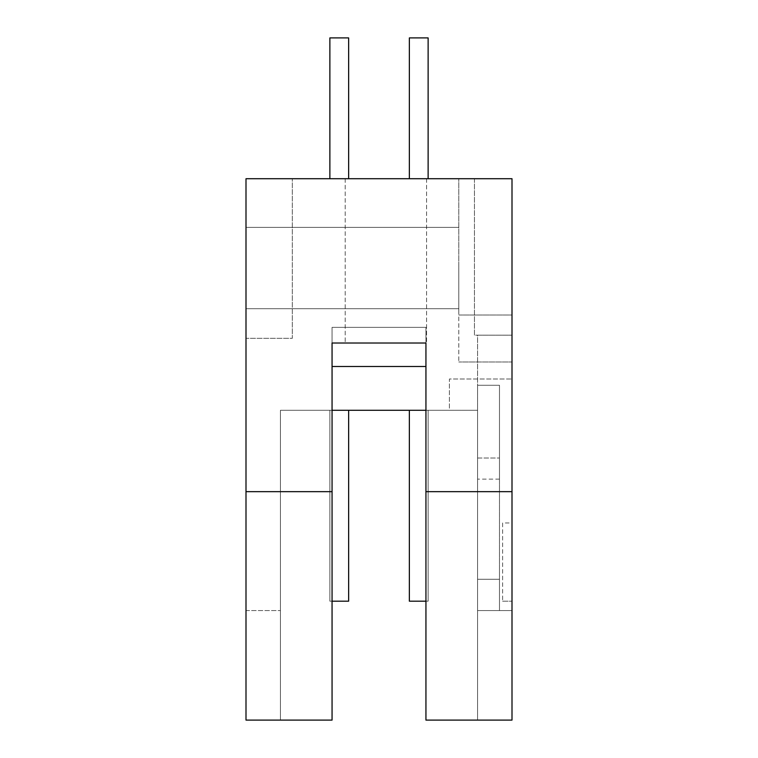 <?xml version="1.0" encoding="UTF-8"?>
<svg xmlns="http://www.w3.org/2000/svg" width="758" height="758" viewBox="0 0 758 758"><rect width="100%" height="100%" fill="white"/><g stroke="black" fill="none" stroke-linecap="round" stroke-linejoin="round"><path stroke-width="0.57" stroke-dasharray="3.79 2.84" d="M425.939 601.189L428.128 601.189L428.128 410.296L428.128 601.189L428.128 410.296L409.358 410.296L428.128 410.296L428.128 601.189L409.358 601.189L409.358 410.296L428.128 410.296L409.358 410.296L428.128 410.296L428.128 601.189L428.128 410.296L409.358 410.296L428.128 410.296L428.128 601.189L409.358 601.189L409.358 410.296L428.128 410.296L409.358 410.296L428.128 410.296L428.128 601.189L428.128 410.296L409.358 410.296L428.128 410.296L428.128 601.189L409.358 601.189L428.128 601.189L428.128 410.296L409.358 410.296L409.358 601.189L409.358 410.296L409.358 601.189L428.128 601.189L409.358 601.189L409.358 410.296L409.358 601.189L428.128 601.189L428.128 410.296L428.128 601.189L409.358 601.189L409.358 410.296L409.358 601.189L428.128 601.189L409.358 601.189L409.358 410.296L409.358 601.189L428.128 601.189L428.128 410.296L409.358 410.296L409.358 601.189L428.128 601.189L409.358 601.189L409.358 410.296M409.358 178.717L409.358 37.9L428.128 37.9L428.128 178.717L409.358 178.717L409.358 37.9L428.128 37.9L409.358 37.9L428.128 37.9L428.128 178.717L428.128 37.9L409.358 37.9L428.128 37.9L428.128 178.717L409.358 178.717L428.128 178.717L428.128 37.9L409.358 37.9L428.128 37.9L428.128 178.717L409.358 178.717L409.358 37.9L428.128 37.9L409.358 37.9L428.128 37.9L428.128 178.717L428.128 37.9L409.358 37.9L409.358 178.717L428.128 178.717L409.358 178.717L409.358 37.9L409.358 178.717L428.128 178.717L428.128 37.9L409.358 37.9L409.358 178.717L409.358 37.9L409.358 178.717L428.128 178.717L409.358 178.717L409.358 37.9L409.358 178.717L428.128 178.717L428.128 37.9L428.128 178.717L428.128 37.9L428.128 178.717L409.358 178.717L428.128 178.717L409.358 178.717L409.358 37.9L409.358 178.717L428.128 178.717M348.642 410.296L348.642 601.189L329.872 601.189L348.642 601.189L348.642 410.296L348.642 601.189L348.642 410.296L329.872 410.296L348.642 410.296L348.642 601.189L329.872 601.189L329.872 410.296L348.642 410.296L329.872 410.296L348.642 410.296L348.642 601.189L348.642 410.296L329.872 410.296L348.642 410.296L348.642 601.189L329.872 601.189L348.642 601.189L348.642 410.296L329.872 410.296L348.642 410.296L348.642 601.189L329.872 601.189L329.872 410.296L348.642 410.296L329.872 410.296L348.642 410.296L329.872 410.296L329.872 601.189L348.642 601.189L348.642 410.296L348.642 601.189L329.872 601.189L329.872 410.296L329.872 601.189L348.642 601.189L348.642 410.296L329.872 410.296L329.872 601.189L329.872 410.296L329.872 601.189L348.642 601.189L329.872 601.189L329.872 410.296L329.872 601.189L348.642 601.189L332.061 601.189M329.872 178.717L348.642 178.717L348.642 37.9L329.872 37.9L348.642 37.9L348.642 178.717L329.872 178.717L329.872 37.9L348.642 37.9L329.872 37.9L348.642 37.9L348.642 178.717L348.642 37.9L329.872 37.9L348.642 37.9L348.642 178.717L329.872 178.717L329.872 37.9L348.642 37.9L329.872 37.9L348.642 37.9L348.642 178.717L348.642 37.9L329.872 37.9L348.642 37.9L348.642 178.717L329.872 178.717L348.642 178.717L348.642 37.9L329.872 37.9L329.872 178.717L329.872 37.9L329.872 178.717L348.642 178.717L329.872 178.717L329.872 37.9L329.872 178.717L348.642 178.717L348.642 37.9L348.642 178.717L329.872 178.717L329.872 37.9L329.872 178.717L348.642 178.717L348.642 37.9L348.642 178.717L329.872 178.717L329.872 37.9L329.872 178.717L348.642 178.717L329.872 178.717L329.872 37.9L329.872 178.717L348.642 178.717M502.611 522.954L502.611 601.189L502.611 522.954L512.001 522.954L512.001 601.189L512.001 522.954M502.611 601.189L512.001 601.189L502.611 601.189M329.872 601.189L329.872 410.296L329.872 601.189M280.422 720.1L332.061 720.1L332.061 410.296L280.422 410.296L280.422 720.1L280.422 410.296L332.061 410.296L332.061 327.361L425.939 327.361L425.939 410.296L477.578 410.296L449.409 410.296L449.409 379L512.001 379L449.409 379L449.409 410.296L477.578 410.296L477.578 610.569L512.001 610.569L512.001 720.1L425.939 720.1L425.939 410.296L332.061 410.296L332.061 720.1L245.999 720.1L280.422 720.1L280.422 610.569L280.422 720.1M458.798 178.717L512.001 178.717L512.001 315.006L458.798 315.006L458.798 178.717L458.798 361.983L458.798 178.717L512.001 178.717L458.798 178.717L458.798 315.006L512.001 315.006L512.001 361.983L458.798 361.983L512.001 361.983L512.001 178.717L512.001 315.006L458.798 315.006L512.001 315.006L512.001 361.983L512.001 178.717L458.798 178.717M458.798 268.029L458.798 308.714L458.798 268.029M245.999 268.029L245.999 308.714L245.999 268.029M245.999 491.658L245.999 178.717L512.001 178.717L512.001 610.569L477.578 610.569L477.578 720.1L477.578 335.188L512.001 335.188L474.442 335.188L474.442 178.717L512.001 178.717L512.001 720.1L512.001 610.569L499.484 610.569L512.001 610.569L512.001 379L512.001 610.569L477.578 610.569L499.484 610.569L477.578 610.569L477.578 579.283L499.484 579.283L499.484 610.569L499.484 579.283L477.578 579.283L477.578 610.569L512.001 610.569L512.001 178.717L474.442 178.717L474.442 335.188L512.001 335.188L477.578 335.188L477.578 385.263L499.484 385.263L477.578 385.263L499.484 385.263L499.484 458.012L499.484 385.263L477.578 385.263L477.578 458.012L477.578 410.296L425.939 410.296L425.939 720.1L477.578 720.1L477.578 410.296L477.578 720.1L512.001 720.1L425.939 720.1L425.939 343.014L332.061 343.014L332.061 720.1L245.999 720.1L245.999 491.658L332.061 491.658M425.939 343.014L345.203 343.014L425.939 343.014L425.939 366.484L425.939 327.361L425.939 366.484L425.939 327.361L332.061 327.361L332.061 366.484L425.939 366.484L425.939 343.014L411.499 343.014L426.565 343.014L332.061 343.014L332.061 366.484L332.061 343.014L425.939 343.014M385.888 178.717L345.203 178.717L385.888 178.717M332.061 366.484L425.939 366.484L332.061 366.484L332.061 327.361L332.061 366.484M332.061 327.361L425.939 327.361L332.061 327.361M425.939 491.658L512.001 491.658M245.999 338.314L245.999 178.717L245.999 338.314L292.313 338.314L292.313 178.717L292.313 338.314L245.999 338.314M245.999 610.569L245.999 720.1L245.999 610.569L280.422 610.569L245.999 610.569M245.999 178.717L292.313 178.717L245.999 178.717M499.484 610.569L499.484 385.263L499.484 610.569M499.484 458.012L499.484 479.141L499.484 458.012L477.578 458.012L477.578 479.141L477.578 458.012L499.484 458.012M245.999 308.714L458.798 308.714L245.999 308.714M245.999 227.353L458.798 227.353L245.999 227.353M345.203 178.717L345.203 343.014L345.203 178.717M426.565 178.717L426.565 343.014L426.565 178.717M499.484 479.141L477.578 479.141"/><path stroke-width="1.14" d="M332.061 601.189L348.642 601.189L348.642 410.296M409.358 410.296L409.358 601.189L425.939 601.189M348.642 178.717L348.642 37.9L329.872 37.9L329.872 178.717M428.128 178.717L428.128 37.9L409.358 37.9L409.358 178.717M245.999 491.658L245.999 720.1L332.061 720.1L332.061 343.014L425.939 343.014L425.939 491.658L512.001 491.658L512.001 178.717L245.999 178.717L245.999 491.658L332.061 491.658M332.061 366.484L425.939 366.484L425.939 410.296L332.061 410.296L332.061 366.484M425.939 491.658L425.939 720.1L512.001 720.1L512.001 491.658"/></g></svg>
